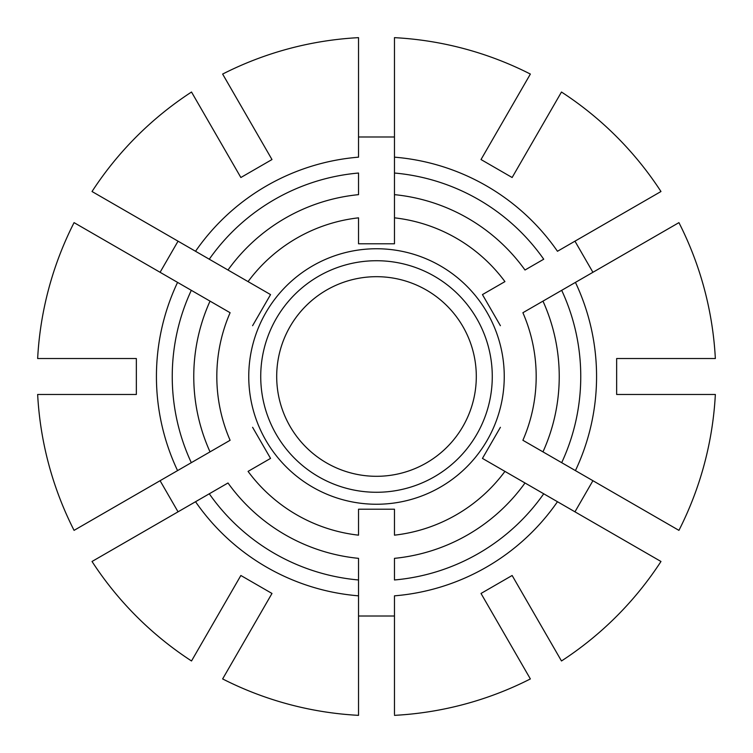 <?xml version="1.0" encoding="UTF-8"?>
<svg xmlns="http://www.w3.org/2000/svg" width="753" height="753" viewBox="0 0 753 753"><rect width="100%" height="100%" fill="white"/><g stroke="black" fill="none" stroke-linecap="round" stroke-linejoin="round"><path stroke-width="1.13" d="M394.468 714.277L394.468 595.839A220.074 220.074 0 0 0 557.465 501.724L543.722 493.789A204.261 204.261 0 0 1 394.468 579.97L394.468 558.35A182.734 182.734 0 0 0 525.001 482.984L504.934 471.387A159.683 159.683 0 0 1 394.468 535.167L394.468 509.207L394.468 535.167M591.698 521.49L598.626 525.49M521.49 591.698L525.49 598.626M394.468 715.35A339.33 339.33 0 0 0 530.366 678.933L481.016 593.458L512.134 575.49L561.484 660.974A339.33 339.33 0 0 0 660.974 561.484L660.042 560.947M660.042 192.053L660.974 191.516A339.33 339.33 0 0 0 561.484 92.026L512.134 177.51L481.016 159.542L530.366 74.067A339.33 339.33 0 0 0 394.468 37.65L394.468 38.723M358.532 136.98L394.468 136.98M678.011 529.83L678.933 530.366A339.33 339.33 0 0 0 715.35 394.468L616.651 394.468L616.651 358.532L715.35 358.532A339.33 339.33 0 0 0 678.933 222.634L678.011 223.17M522.893 440.279L542.969 451.866A182.734 182.734 0 0 0 542.969 301.134L522.893 312.721A159.683 159.683 0 0 1 522.893 440.279L678.933 530.366M678.933 222.634L561.691 290.329A204.261 204.261 0 0 1 561.691 462.671L575.433 470.606A220.074 220.074 0 0 0 575.433 282.394L522.893 312.721M358.532 38.723L358.532 37.65A339.33 339.33 0 0 0 222.634 74.067L271.984 159.542L240.866 177.51L191.516 92.026A339.33 339.33 0 0 0 92.026 191.516L92.958 192.053M160.088 272.294L178.047 241.176M311.855 300.466A99.801 99.801 0 0 0 367.483 475.896A99.801 99.801 0 0 0 476.301 376.5A99.801 99.801 0 0 0 278.328 358.532A99.801 99.801 0 0 0 367.483 475.896A99.801 99.801 0 0 0 476.301 376.5A99.801 99.801 0 0 0 278.328 358.532M660.974 191.516L557.465 251.276A220.074 220.074 0 0 0 394.468 157.161L394.468 173.03A204.261 204.261 0 0 1 543.722 259.211L525.001 270.016A182.734 182.734 0 0 0 394.468 194.651L394.468 217.833A159.683 159.683 0 0 1 504.934 281.613L482.447 294.592L504.934 281.613M109.637 394.468L117.637 394.468L109.637 394.468M74.989 223.17L74.067 222.634A339.33 339.33 0 0 0 37.65 358.532L136.349 358.532L136.349 394.468L37.65 394.468A339.33 339.33 0 0 0 74.067 530.366L74.989 529.83M178.047 511.824L160.088 480.706M278.328 394.468A99.801 99.801 0 0 0 311.855 452.534M358.532 37.65L358.532 157.161A220.074 220.074 0 0 0 195.535 251.276L209.278 259.211A204.261 204.261 0 0 1 358.532 173.03L358.532 194.651A182.734 182.734 0 0 0 227.999 270.016L248.066 281.613A159.683 159.683 0 0 1 358.532 217.833L358.532 243.793L358.532 217.833M262.628 609.666L258.627 616.594M92.958 560.947L92.026 561.484A339.33 339.33 0 0 0 191.516 660.974L240.866 575.49L271.984 593.458L222.634 678.933A339.33 339.33 0 0 0 358.532 715.35L358.532 714.277M394.468 616.02L358.532 616.02M109.637 358.532L114.833 358.532M230.107 312.721L210.031 301.134A182.734 182.734 0 0 0 210.031 451.866L230.107 440.279A159.683 159.683 0 0 1 230.107 312.721L74.067 222.634M74.067 530.366L191.309 462.671A204.261 204.261 0 0 1 191.309 290.329L177.567 282.394A220.074 220.074 0 0 0 177.567 470.606L230.107 440.279M592.912 480.706L574.953 511.824M231.51 591.698L227.51 598.626M492.274 376.5A115.774 115.774 0 0 0 318.613 276.238A115.774 115.774 0 0 0 318.613 476.762A115.774 115.774 0 0 0 492.274 376.5M574.953 241.176L592.912 272.294M358.532 715.35L358.532 579.97A204.261 204.261 0 0 1 209.278 493.789L195.535 501.724A220.074 220.074 0 0 0 358.532 595.839L358.532 558.35A182.734 182.734 0 0 1 227.999 482.984L92.026 561.484M394.468 509.207L358.532 509.207L358.532 535.167A159.683 159.683 0 0 1 248.066 471.387L270.553 458.408L252.594 427.299M252.594 325.701L270.553 294.592L248.066 281.613M358.532 243.793L394.468 243.793L394.468 217.833M482.447 294.592L500.406 325.701M500.406 427.299L482.447 458.408L504.934 471.387M660.974 561.484L482.447 458.408M231.51 161.302L227.51 154.374M394.468 37.65L394.468 243.793M92.026 191.516L270.553 294.592M270.553 458.408L248.066 471.387M358.532 535.167L358.532 509.207M248.754 376.5A127.746 127.746 0 0 1 440.373 265.865A127.746 127.746 0 0 1 440.373 487.135A127.746 127.746 0 0 1 248.754 376.5"/></g></svg>
